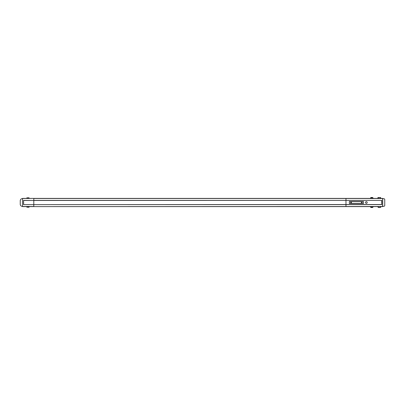 <?xml version="1.0" encoding="UTF-8"?>
<svg xmlns="http://www.w3.org/2000/svg" width="405" height="405" viewBox="0 0 405 405"><rect width="100%" height="100%" fill="white"/><g stroke="black" fill="none" stroke-linecap="round" stroke-linejoin="round"><path stroke-width="0.61" d="M383.727 206.347L382.705 206.347L383.727 206.347A1.023 1.023 0 0 0 384.75 205.33L384.75 199.67A1.023 1.023 0 0 0 383.727 198.652L382.705 198.652M22.548 206.504L33.792 206.504L33.792 204.631L345.971 204.631L345.971 200.369L33.792 200.369L33.792 198.496L382.603 198.496L382.603 206.504L33.792 206.606L382.705 206.606L382.705 198.394L345.971 198.394L345.971 206.504L345.971 204.631L381.707 204.631L381.707 200.369L345.971 200.369L345.971 198.394L22.548 198.394L22.548 206.606L33.792 206.606L33.792 198.394L22.548 198.496M373.152 198.116L372.539 197.498L371.005 197.498L370.393 198.116L373.152 198.116L373.152 198.394M370.393 198.394L370.393 198.116M373.152 206.606L373.152 206.884L370.393 206.884L370.393 206.606M370.393 206.884L371.005 207.502L372.539 207.502L373.152 206.884M23.546 204.53L23.546 200.47L23.647 204.631L33.792 204.631L33.792 200.47L381.707 200.369M381.606 200.47L381.707 204.631M351.307 201.477L361.528 201.477L361.528 203.523L351.307 203.523L351.307 201.477M349.343 201.477L350.619 201.477L350.619 203.523L349.343 203.523L349.343 201.477M365.487 202.5A0.871 0.871 0 0 1 366.788 201.746A0.871 0.871 0 0 1 366.788 203.254A0.871 0.871 0 0 1 365.487 202.5M362.217 201.477L363.498 201.477L363.498 203.523L362.217 203.523L362.217 201.477M384.75 205.33L384.75 199.67M378.467 207.502L377.647 206.682L378.467 207.502L380.153 207.502L378.467 207.502L378.467 206.833L377.647 206.606M380.832 207.137L380.968 206.682L380.153 206.833L380.153 207.502L380.968 206.682L380.153 207.502M377.647 198.313L377.936 197.696L377.647 198.318L378.467 198.166L378.467 197.498L377.647 198.318M378.088 197.594L380.487 197.574L380.968 198.318L380.406 197.539L380.153 198.166L380.968 198.394M351.667 201.579L361.169 201.579A0.253 0.253 0 0 1 361.427 201.837L361.427 203.163A0.253 0.253 0 0 1 361.169 203.421L351.667 203.421A0.253 0.253 0 0 1 351.413 203.163L351.413 201.837A0.253 0.253 0 0 1 351.667 201.579M23.546 200.47L33.792 200.47L23.647 200.369M23.647 204.631L381.606 204.53M22.295 206.347L22.295 206.347A2.045 2.045 0 0 1 20.25 204.307L20.25 200.693A2.045 2.045 0 0 1 22.295 198.652L22.295 198.652M20.25 204.307L20.25 200.693M28.988 197.792L26.841 197.878L28.988 197.792L28.988 198.394M26.841 197.878L26.841 198.394L26.841 197.878M29.089 198.394L29.089 197.878M29.089 207.122L26.841 207.122L28.988 207.223L29.089 206.606L29.089 207.122M26.841 206.606L26.841 207.122M380.153 206.606L378.467 206.606M378.467 198.394L380.153 198.394M26.943 198.394L26.943 197.792M28.988 206.606L28.988 207.208M26.943 207.208L26.943 206.606M378.133 197.574L378.467 197.498M380.487 197.574L380.153 197.498"/></g></svg>
